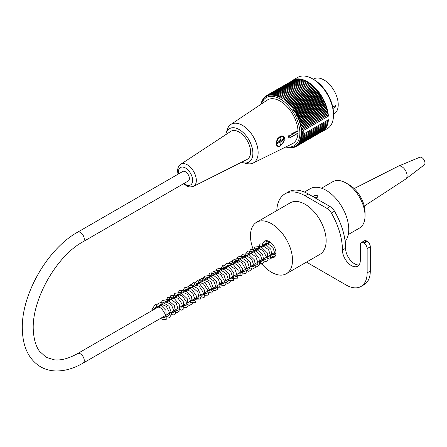 <?xml version="1.0" encoding="UTF-8"?>
<svg xmlns="http://www.w3.org/2000/svg" width="447" height="447" viewBox="0 0 447 447"><rect width="100%" height="100%" fill="white"/><g stroke="black" fill="none" stroke-linecap="round" stroke-linejoin="round"><path stroke-width="0.67" d="M321.51 188.209L332.741 181.722A26.759 15.449 60 0 1 346.123 183.047A26.759 15.449 60 0 1 365.043 215.823A26.759 15.449 60 0 1 359.5 228.071L348.269 234.552M346.123 183.047L349.275 184.868A22.3 12.874 60 0 1 365.043 212.18L365.043 215.823M77.638 232.177L182.756 171.486A5.498 3.174 60 0 1 186.991 172.961A5.498 3.174 60 0 1 189.394 178.493A5.498 3.174 60 0 1 188.254 181.013L83.136 241.704C55.266 256.612 30.033 303.161 33.519 332.825C34.218 340.547 36.19 346.671 39.442 351.191L46.197 357.36L54.528 359.874C61.267 360.528 68.972 358.421 77.638 353.555A5.498 3.174 -120 0 1 81.874 355.024A5.498 3.174 -120 0 1 84.276 360.561A5.498 3.174 -120 0 1 83.136 363.081C73.571 368.619 64.267 371.239 55.227 370.943C50.003 370.714 45.203 369.39 40.828 366.965C29.038 359.824 22.881 347.408 22.35 329.718C20.869 295.361 47.17 249.001 77.638 232.177A5.498 3.174 60 0 1 81.874 233.647A5.498 3.174 60 0 1 84.276 239.184A5.498 3.174 60 0 1 83.136 241.704M152.516 310.319A1.039 0.603 180 0 1 151.879 309.737A1.039 0.603 180 0 1 152.544 309.207A1.039 0.603 180 0 1 153.656 309.341M332.775 107.096L335.479 105.537L336.127 105.905L335.479 106.989L333.026 108.409M335.479 105.537L336.127 105.905A0.894 0.514 -0 0 0 334.864 105.905L332.78 107.112M333.496 114.264L334.043 113.946A20.216 11.672 -120 0 0 334.043 90.601A20.216 11.672 -120 0 0 313.822 78.929L313.28 79.242M303.167 134.323L328.394 119.762A29.58 17.081 60 0 1 322.326 131.524L327.372 128.613A29.58 17.081 -120 0 0 333.496 115.069A29.58 17.081 -120 0 0 312.582 78.84A29.58 17.081 -120 0 0 297.791 77.376L292.746 80.287A29.58 17.081 60 0 1 314.811 87.461A29.58 17.081 60 0 1 328.394 116.142L303.167 130.703A29.58 17.081 -120 0 1 303.222 132.547A29.58 17.081 -120 0 1 303.167 134.323L302.284 134.832A111.8 9.543 -26.5 0 1 301.01 135.419A111.191 90.294 -109.7 0 0 302.049 136.072A111.191 14.203 -24.8 0 1 300.87 136.553A111.191 89.674 -104.7 0 0 301.881 137.218A111.191 18.875 -23 0 1 300.68 137.648A111.191 88.808 -99.8 0 0 301.652 138.319A111.191 23.495 -21.2 0 1 300.429 138.699A111.191 87.696 -95.1 0 0 301.367 139.375A111.191 28.055 -19.4 0 1 300.127 139.699A111.191 86.344 -90.6 0 0 301.032 140.375A111.191 32.536 -17.5 0 1 299.775 140.654A111.191 84.757 -86.4 0 0 300.641 141.33A111.191 36.928 -15.6 0 1 299.367 141.548A111.191 82.941 -82.4 0 0 300.2 142.224A111.191 41.219 -13.6 0 1 298.909 142.392A111.191 80.896 -78.6 0 0 299.702 143.057A111.191 45.393 -11.6 0 1 298.406 143.18A111.191 78.627 -75 0 0 299.155 143.833A111.191 49.449 -9.4 0 1 297.847 143.906A111.191 76.141 -71.6 0 0 298.562 144.549A111.191 53.366 -7.2 0 1 297.249 144.565A111.191 73.448 -68.5 0 0 297.92 145.197A111.191 57.132 -4.9 0 1 296.601 145.169A111.191 70.559 -65.5 0 0 297.233 145.778A111.191 60.747 -2.5 0 1 295.914 145.7A111.191 67.469 -62.7 0 0 296.506 146.298A111.191 64.195 0 0 1 295.182 146.169A111.191 64.2 -60 0 0 295.735 146.739A111.191 67.469 2.7 0 1 294.411 146.566A111.191 60.753 -57.5 0 0 294.925 147.113A111.191 70.553 5.5 0 1 293.601 146.901A111.191 57.138 -55.1 0 0 294.076 147.421A111.191 73.448 8.5 0 1 292.757 147.158A111.191 53.366 -52.8 0 0 293.193 147.65A111.191 76.141 11.6 0 1 291.885 147.348A111.191 49.449 -50.6 0 0 292.277 147.806A111.191 78.627 15 0 1 290.98 147.465A111.191 45.393 -48.4 0 0 291.332 147.89A111.191 80.896 18.6 0 1 290.047 147.51A111.191 41.219 -46.4 0 0 290.36 147.901A111.191 82.941 22.4 0 1 289.086 147.488A111.191 36.928 -44.4 0 0 289.365 147.84A111.191 84.757 26.4 0 1 288.103 147.387A111.191 32.536 -42.5 0 0 288.343 147.706A111.191 86.344 30.6 0 1 287.103 147.219A111.191 28.055 -40.6 0 0 287.309 147.493A111.191 87.696 35.1 0 1 286.086 146.979A111.191 23.501 -38.8 0 0 286.253 147.208A111.191 88.802 39.8 0 1 285.756 146.99M322.326 131.524A29.58 17.081 60 0 1 320.935 132.195M291.472 81.164A29.58 17.081 60 0 1 292.746 80.287M303.167 130.703L302.284 131.172A111.8 4.302 148.4 0 0 301.099 131.921A110.593 90.199 55.3 0 0 302.105 132.468L301.122 133.033A110.593 90.3 60 0 0 302.105 133.597A110.593 4.252 151.6 0 1 301.099 134.128A111.8 91.182 64.7 0 0 302.284 134.832M302.284 131.172A111.8 90.786 -130.3 0 1 301.01 130.524A111.191 9.493 -33.5 0 1 302.049 129.792A111.191 89.674 -135.3 0 1 300.87 129.228A111.191 14.203 -35.2 0 1 301.881 128.445A111.191 88.802 -140.2 0 1 300.68 127.909A111.191 18.875 -37 0 1 301.652 127.082A111.191 87.696 -144.9 0 1 300.429 126.574A111.191 23.501 -38.8 0 1 301.367 125.708A111.191 86.344 -149.4 0 1 300.127 125.221A111.191 28.055 -40.6 0 1 301.032 124.311A111.191 84.757 -153.6 0 1 299.775 123.864A111.191 32.536 -42.5 0 1 300.641 122.908A111.191 82.941 -157.6 0 1 299.367 122.495A111.191 36.928 -44.4 0 1 300.2 121.5A111.191 80.896 -161.4 0 1 298.909 121.126A111.191 41.219 -46.4 0 1 299.702 120.092A111.191 78.627 -165 0 1 298.406 119.751A111.191 45.393 -48.4 0 1 299.155 118.69A111.191 76.141 -168.4 0 1 297.847 118.388A111.191 49.449 -50.6 0 1 298.562 117.287A111.191 73.448 -171.5 0 1 297.249 117.03A111.191 53.366 -52.8 0 1 297.92 115.902A111.191 70.553 -174.5 0 1 296.601 115.684A111.191 57.138 -55.1 0 1 297.233 114.521A111.191 67.469 -177.3 0 1 295.914 114.354A111.191 60.753 -57.5 0 1 296.506 113.164A111.191 64.195 180 0 1 295.182 113.041A111.191 64.2 -60 0 1 295.735 111.828A111.191 60.747 177.5 0 1 294.411 111.75A111.191 67.469 -62.7 0 1 294.925 110.521A111.191 57.132 175.1 0 1 293.601 110.487A111.191 70.559 -65.5 0 1 294.076 109.236A111.191 53.366 172.8 0 1 292.757 109.252A111.191 73.448 -68.5 0 1 293.193 107.984A111.191 49.449 170.6 0 1 291.885 108.057A111.191 76.141 -71.6 0 1 292.277 106.772A111.191 45.393 168.4 0 1 290.98 106.889A111.191 78.627 -75 0 1 291.332 105.598A111.191 41.219 166.4 0 1 290.047 105.766A111.191 80.896 -78.6 0 1 290.36 104.464A111.191 36.928 164.4 0 1 289.086 104.687A111.191 82.941 -82.4 0 1 289.365 103.374A111.191 32.536 162.5 0 1 288.103 103.648A111.191 84.757 -86.4 0 1 288.343 102.335A111.191 28.055 160.6 0 1 287.103 102.665A111.191 86.344 -90.6 0 1 287.309 101.346A111.191 23.495 158.8 0 1 286.086 101.726A111.191 87.696 -95.1 0 1 286.253 100.413A111.191 18.875 157 0 1 285.052 100.843A111.191 88.808 -99.8 0 1 285.186 99.536A111.191 14.203 155.2 0 1 284.007 100.016A111.191 89.674 -104.7 0 1 284.108 98.714A111.191 9.488 153.5 0 1 282.957 99.251A111.191 90.294 -109.7 0 1 283.024 97.954A111.191 4.749 151.7 0 1 281.895 98.541A111.191 90.663 -114.8 0 1 281.934 97.262L280.833 97.899A111.191 90.791 -120 0 1 280.845 96.63A111.191 4.755 148.3 0 0 279.772 97.317A111.191 90.663 -125.2 0 1 279.755 96.071A111.191 9.493 146.5 0 0 278.716 96.798A111.191 90.294 -130.3 0 1 278.665 95.574A111.191 14.203 144.8 0 0 277.66 96.351A111.191 89.674 -135.3 0 1 277.593 95.15A111.191 18.875 143 0 0 276.615 95.971A111.191 88.802 -140.2 0 1 276.525 94.798A111.191 23.501 141.2 0 0 275.587 95.664A111.191 87.696 -144.9 0 1 275.469 94.513A111.191 28.055 139.4 0 0 274.564 95.423A111.191 86.344 -149.4 0 1 274.43 94.3A111.191 32.536 137.5 0 0 273.564 95.256A111.191 84.757 -153.6 0 1 273.413 94.166A111.191 36.928 135.6 0 0 272.586 95.155A111.191 82.941 -157.6 0 1 272.419 94.105A111.191 41.219 133.6 0 0 271.625 95.133A111.191 80.896 -161.4 0 1 271.446 94.116A111.191 45.393 131.6 0 0 270.692 95.177A111.191 78.627 -165 0 1 270.496 94.2A111.191 49.449 129.4 0 0 269.787 95.295A111.191 76.141 -168.4 0 1 269.586 94.356A111.191 53.366 127.2 0 0 268.91 95.485A111.191 73.448 -171.5 0 1 268.703 94.585A111.191 57.138 124.9 0 0 268.066 95.747A111.191 70.553 -174.5 0 1 267.854 94.893A111.191 60.753 122.5 0 0 267.261 96.077A111.191 67.469 -177.3 0 1 267.043 95.267A111.191 64.2 120 0 0 266.49 96.474A111.191 64.195 180 0 1 266.272 95.708A111.191 67.469 117.3 0 0 265.758 96.943A111.191 60.747 177.5 0 1 265.54 96.228A111.191 70.559 114.5 0 0 265.071 97.48A111.191 57.132 175.1 0 1 264.853 96.809A111.191 73.448 111.5 0 0 264.423 98.077A111.191 53.366 172.8 0 1 264.211 97.457A111.191 76.141 108.4 0 0 263.819 98.742A111.191 49.449 170.6 0 1 263.618 98.172A111.191 78.627 105 0 0 263.266 99.463A111.191 45.393 168.4 0 1 263.071 98.949A111.191 80.896 101.4 0 0 262.758 100.251A111.191 41.219 166.4 0 1 262.579 99.782A111.191 82.941 97.6 0 0 262.3 101.095A111.191 36.928 164.4 0 1 262.132 100.676A111.191 84.757 93.6 0 0 261.897 101.994A111.191 32.536 162.5 0 1 261.741 101.631A111.191 86.344 89.4 0 0 261.54 102.944A111.191 28.055 160.6 0 1 261.406 102.631A111.191 87.696 84.9 0 0 261.238 103.944A111.191 23.495 158.8 0 1 261.126 103.687A111.191 88.808 80.2 0 0 261.065 104.224M286.214 146.767A27.798 16.047 -120 0 0 294.104 113.661A27.798 16.047 -120 0 0 261.489 103.944M327.768 120.12L328.199 120.975L302.049 136.072M327.645 121.293L328.025 122.12L301.881 137.218M327.467 122.444L327.796 123.227L301.652 138.319M327.232 123.551L327.517 124.277L301.367 139.375M326.941 124.607L327.182 125.283L301.032 140.375M326.595 125.618L326.791 126.233L300.641 141.33M326.193 126.579L326.344 127.127L300.2 142.224M325.734 127.479L325.852 127.965L299.702 143.057M325.22 128.328L325.304 128.742L299.155 143.833M324.651 129.116L324.712 129.451L298.562 144.549M324.036 129.842L297.92 145.197M323.365 130.507L297.233 145.778M322.645 131.111L296.506 146.298M321.879 131.647L295.735 146.739M295.601 146.722L294.925 147.113M294.668 147.074L294.076 147.421M293.713 147.348L293.193 147.65M292.729 147.544L292.277 147.806M291.729 147.666L291.332 147.89M290.701 147.706L290.36 147.901M289.65 147.672L289.365 147.84M302.049 129.792L328.199 114.695L327.573 113.812L300.87 129.228M301.881 128.445L328.025 113.354L327.377 112.493L300.68 127.909M301.652 127.082L327.796 111.99L327.131 111.158L300.429 126.574M301.367 125.708L327.517 110.61L326.83 109.806L300.127 125.221M301.032 124.311L327.182 109.219L326.472 108.448L299.775 123.864M300.641 122.908L326.791 107.816L326.07 107.079L299.367 122.495M300.2 121.5L326.344 106.408L325.612 105.71L298.909 121.126M299.702 120.092L325.852 105L325.103 104.335L298.406 119.751M299.155 118.69L325.304 103.592L324.55 102.972L297.847 118.388M298.562 117.287L324.712 102.195L323.946 101.614L297.249 117.03M297.92 115.902L324.069 100.804L323.298 100.268L296.601 115.684M297.233 114.521L323.382 99.43L322.611 98.938L295.914 114.354M296.506 113.164L322.65 98.072L321.879 97.625L295.182 113.041M295.735 111.828L321.879 96.736L321.108 96.334L294.411 111.75M294.925 110.521L321.069 95.423L320.303 95.071L293.601 110.487M294.076 109.236L320.22 94.138L319.46 93.842L292.757 109.252M293.193 107.984L319.337 92.892L318.582 92.641L291.885 108.057M292.277 106.772L318.426 91.674L317.677 91.479L290.98 106.889M291.332 105.598L317.476 90.501L316.744 90.35L290.047 105.766M290.36 104.464L316.504 89.366L315.789 89.271L289.086 104.687M289.365 103.374L315.509 88.277L314.805 88.232L288.103 103.648M288.343 102.335L314.492 87.238L313.805 87.249L287.103 102.665M287.309 101.346L313.453 86.249L312.783 86.31L286.086 101.726M286.253 100.413L311.755 85.427L285.052 100.843M285.186 99.536L310.71 84.6L284.007 100.016M284.108 98.714L309.654 83.835L282.957 99.251M283.024 97.954L308.598 83.125L281.895 98.541M281.934 97.262L308.078 82.164L308.598 83.125M280.845 96.63L306.988 81.538L307.536 82.483M279.755 96.071L305.899 80.974L306.441 81.851M278.665 95.574L304.815 80.477L305.351 81.293M277.593 95.15L303.736 80.052L304.262 80.795M276.525 94.798L302.669 79.7L303.178 80.376M275.469 94.513L301.613 79.415L302.105 80.024M274.43 94.3L300.58 79.208L301.043 79.75M273.413 94.166L299.557 79.069L299.993 79.544M272.419 94.105L298.562 79.007L298.965 79.415M271.446 94.116L297.59 79.018L297.948 79.359M270.496 94.2L296.646 79.102L296.959 79.382M269.586 94.356L295.73 79.259L295.998 79.477M268.703 94.585L295.054 79.65M267.854 94.893L294.148 79.896M266.272 95.708L293.266 80.22M265.54 96.228L266.222 95.831M264.853 96.809L265.451 96.463M264.211 97.457L264.736 97.155M263.618 98.172L264.076 97.91M263.071 98.949L263.467 98.72M262.579 99.782L262.92 99.586M262.132 100.676L262.423 100.514M312.582 78.84L313.844 79.566A27.798 16.047 60 0 1 333.496 113.616L333.496 115.069M241.514 162.239A19.327 11.158 -120 0 0 243.196 162.747L246.973 163.596A22.3 12.874 -120 0 0 253.086 163.071L292.31 143.766A25.188 14.544 -120 0 0 297.981 133.223A0.592 0.341 -120 0 0 298.076 132.977L298.076 131.032A0.592 0.341 -120 0 0 297.981 130.68A25.188 14.544 -120 0 0 286.186 105.766A25.188 14.544 -120 0 0 267.138 100.162L230.803 124.478A22.3 12.874 -120 0 0 227.288 129.513L226.137 133.206A19.327 11.158 -120 0 0 225.785 134.659M309.654 83.835L309.168 82.863M310.71 84.6L310.257 83.617M311.755 85.427L311.33 84.438M312.783 86.31L312.397 85.316M313.805 87.249L313.453 86.249M314.805 88.232L314.492 87.238M315.789 89.271L315.509 88.277M316.744 90.35L316.504 89.366M317.677 91.479L317.476 90.501M318.582 92.641L318.426 91.674M319.46 93.842L319.337 92.892M320.303 95.071L320.22 94.138M321.108 96.334L321.069 95.423M321.879 97.625L321.879 96.736M322.611 98.938L322.65 98.072M323.298 100.268L323.382 99.43M323.946 101.614L324.069 100.804M324.55 102.972L324.712 102.195M325.103 104.335L325.304 103.592M325.612 105.71L325.852 105M326.07 107.079L326.344 106.408M326.472 108.448L326.791 107.816M326.83 109.806L327.182 109.219M327.131 111.158L327.517 110.61M327.377 112.493L327.796 111.99M327.573 113.812L328.025 113.354M328.394 116.142L327.712 115.108L328.199 114.695M327.712 115.108L301.01 130.524M302.105 133.597L303.083 133.033L302.597 132.183L303.083 131.904L302.105 132.468M303.144 130.675L302.574 131.066L303.083 131.904M302.591 133.318L303.144 134.335M302.574 131.066L301.099 131.921M253.086 163.071A22.3 12.874 -120 0 0 258.109 153.74A22.3 12.874 -120 0 0 248.577 130.373A22.3 12.874 -120 0 0 230.803 124.478M243.196 162.747A19.327 11.158 -120 0 0 248.873 139.777A19.327 11.158 -120 0 0 226.137 133.206M246.951 159.506A16.232 9.37 -120 0 0 247.23 140.615A16.232 9.37 -120 0 0 230.73 131.407L180.717 164.289A12.756 7.364 60 0 1 193.685 171.525A12.756 7.364 60 0 1 193.467 186.377L246.951 159.506M297.981 130.68L291.768 133.703M296.724 133.955L297.981 133.223M283.594 141.9L284.309 140.257L283.018 136.206L277.833 138.039L276.196 144.431L277.079 145.8M288.488 137.989L288.075 137.441L288.17 136.43L289.326 134.966M280.314 145.655A5.649 3.263 -60 0 1 277.38 145.996A5.649 3.263 -60 0 1 276.212 143.414A5.649 3.263 -60 0 1 278.671 137.732A5.649 3.263 -60 0 1 283.018 136.206A5.649 3.263 -60 0 1 284.197 138.922M281.23 140.101L280.94 139.933M283.208 139.129L281.934 139.866M279.554 142.33L279.844 142.498M279.995 143.224L279.995 144.694M280.118 139.458A1.486 0.86 -60 0 1 280.202 139.894A1.486 0.86 -60 0 1 278.732 141.855M279.995 139.386L280.833 139.872A1.486 0.86 -60 0 1 281.157 139.939A1.486 0.86 -60 0 1 281.375 140.185L280.325 139.581A1.486 0.86 -60 0 1 280.414 140.012A1.486 0.86 -60 0 1 280.325 140.548L281.375 141.157A1.486 0.86 -60 0 1 280.833 142.096L279.783 141.492A1.486 0.86 -60 0 1 278.945 141.978M280.833 139.872L280.833 137.1L279.995 137.587L279.995 140.358A1.486 0.86 -60 0 0 279.453 141.297L277.051 142.682L277.051 143.655L279.453 142.269L279.995 142.582A1.486 0.86 -60 0 1 279.671 142.515A1.486 0.86 -60 0 1 279.453 142.269L278.61 141.783M281.375 140.185L283.778 138.799L283.778 139.771L283.208 139.442M280.325 140.548L280.94 140.196M281.375 141.157L283.778 139.771M280.833 142.096L280.833 144.867L280.263 144.537M280.833 144.867L279.995 145.353L279.995 142.582M279.783 141.492L279.783 142.196M262.847 246.621A9.365 5.409 60 0 1 264.702 241.089A9.365 5.409 60 0 1 269.385 241.553A9.365 5.409 60 0 1 275.503 249.806A9.365 5.409 60 0 1 274.067 257.31A9.365 5.409 60 0 1 269.385 256.846A9.365 5.409 60 0 1 268.345 256.148M274.654 252.51A9.365 5.409 -120 0 0 275.693 253.203A9.365 5.409 -120 0 0 276 253.376M269.077 241.38A9.365 5.409 -120 0 0 269.155 242.984M259.629 261.182A29.731 17.165 -120 0 0 271.491 272.262A29.731 17.165 -120 0 0 286.354 273.732A29.731 17.165 -120 0 0 286.354 239.402A29.731 17.165 -120 0 0 256.623 222.237A29.731 17.165 -120 0 0 250.465 235.848A29.731 17.165 -120 0 0 254.131 251.655M314.045 197.3L313.408 196.434L314.062 195.551L317.214 195.49L317.867 196.434L317.214 197.373L314.079 197.317M256.623 222.237L290.259 202.815A29.731 17.165 60 0 1 305.128 204.29A29.731 17.165 60 0 1 324.55 230.49A29.731 17.165 60 0 1 319.991 254.315L286.354 273.732M304.441 192.054L310.168 188.746A31.96 18.456 60 0 1 326.148 190.333A31.96 18.456 60 0 1 345.984 215.37A31.96 18.456 60 0 1 345.162 241.509M306.474 262.115L346.123 285.007A29.731 17.165 -120 0 0 360.986 286.477A29.731 17.165 -120 0 0 367.143 272.866L367.143 248.593A4.459 2.576 -120 0 0 363.992 243.129L363.467 242.827A4.459 2.576 -120 0 0 361.237 242.604A4.459 2.576 -120 0 0 360.31 244.649L360.31 260.428A12.633 7.297 60 0 1 357.695 266.211A12.633 7.297 60 0 1 347.956 262.825A12.633 7.297 60 0 1 342.441 250.108A52.774 30.469 -120 0 0 331.333 213.023A8.918 5.152 -120 0 0 326.902 208.369L305.128 195.792A40.135 23.171 -120 0 0 285.057 193.802L288.209 191.987A40.135 23.171 60 0 1 308.279 193.97L330.059 206.548A8.918 5.152 60 0 1 334.485 211.202A52.774 30.469 60 0 1 345.592 248.286A12.633 7.297 -120 0 0 350.102 259.847A12.633 7.297 -120 0 0 359.07 264.954M361.237 242.604L364.389 240.782A4.459 2.576 60 0 1 366.618 241.006L367.143 241.307A4.459 2.576 60 0 1 370.295 246.772L370.295 271.044A29.731 17.165 60 0 1 364.137 284.655L360.986 286.477M285.057 193.802A40.135 23.171 -120 0 0 276.777 210.598M354.153 188.578L398.232 166.228A7.431 4.291 60 0 1 398.406 166.155A7.431 4.291 60 0 1 405.546 170.586A7.431 4.291 60 0 1 405.815 178.99A7.431 4.291 60 0 1 405.664 179.096L364.266 206.101M398.406 166.155L419.744 157.255A4.459 2.576 60 0 1 423.164 158.702A4.459 2.576 60 0 1 424.65 161.272A4.459 2.576 60 0 1 424.192 164.954L405.815 178.99M335.479 106.989A0.894 0.514 60 0 1 334.864 105.905A0.894 0.514 60 0 1 334.864 105.889M288.416 137.955L288.561 138.039A1.782 1.028 -60 0 1 288.287 136.609A1.782 1.028 -60 0 1 289.455 135.039A0.592 0.341 -120 0 1 289.874 135.765A1.19 0.687 120 0 0 289.036 137.223A1.19 0.687 120 0 0 289.874 137.71L298.076 132.977M298.076 131.032L289.874 135.765M289.874 137.71A0.592 0.341 60 0 1 289.751 137.978L297.411 133.558M276.632 143.414A5.353 3.09 120 0 0 282.308 143.917A5.353 3.09 120 0 0 282.308 136.352A5.353 3.09 120 0 0 276.632 143.414M184.03 183.454A10.085 5.822 -120 0 0 192.568 181.465A10.085 5.822 -120 0 0 185.997 168.323A10.085 5.822 -120 0 0 178.375 172.134A10.085 5.822 -120 0 0 178.526 173.928M330.059 206.548L326.902 208.369M334.485 211.202L331.333 213.023M345.592 248.286L342.441 250.108M366.618 241.006L363.467 242.827M367.143 241.307L363.992 243.129M370.295 246.772L367.143 248.593M370.295 271.044L367.143 272.866M308.279 193.97L305.128 195.792M270.424 242.246L77.638 353.555M275.928 251.773L83.136 363.081M153.997 309.464L156.254 306.368L161.484 308.184L165.39 314.392L165.072 317.633L163.462 317.694L162.585 317.214M158.204 307.039L160.641 303.893L166.34 306.363L169.771 313.056L169.039 315.37L166.792 314.783M162.412 304.608L163.144 302.63L165.954 301.407L171.598 305.128L173.984 311.419L173.252 312.939L170.994 312.352M166.619 302.178L167.558 299.926L170.866 299.099L176.358 303.468L178.13 309.419L177.431 310.52L175.207 309.927M170.821 299.753L171.587 297.724L173.28 296.607L178.102 298.305L181.979 303.893L181.895 307.916L180.806 308.145L179.409 307.497M175.023 297.328L177.425 294.187L182.437 295.987L186.304 301.859L186.075 305.513L184.544 305.58L183.611 305.072M179.225 294.903L179.37 294.238L181.75 291.735L187.567 294.433L190.813 301.211L190.064 303.228L187.818 302.641M183.438 292.472L184.164 290.5L186.969 289.265L192.663 293.042L194.998 299.367L194.294 300.792L192.02 300.216M187.639 290.042L188.545 287.834L191.998 286.991L197.814 292.025L198.965 297.847L198.015 298.479L196.227 297.786M191.841 287.617L194.121 284.51L199.122 286.169L203.094 292.053L202.899 295.797L201.765 295.998L200.429 295.361M196.043 285.192L198.429 282.057L203.441 283.828L207.324 289.706L207.095 293.372L205.57 293.444L204.631 292.936M200.25 282.767L200.39 282.107L202.77 279.598L208.576 282.28L211.833 289.047L211.062 291.103L208.844 290.505M204.458 280.33L205.234 278.285L208.112 277.14L213.688 280.906L216.03 287.13L215.303 288.661L213.046 288.08M208.665 277.905L209.604 275.654L212.906 274.827L218.399 279.191L220.175 285.136L219.483 286.248L217.253 285.65M212.867 275.481L213.616 273.469L215.298 272.335L220.723 274.531L224.355 280.923L223.707 283.806L221.455 283.225M217.08 273.044L217.89 270.938L220.639 269.848L226.528 273.933L228.579 280.308L227.886 281.392L225.657 280.794M221.276 270.625L222.081 268.541L225.148 267.462L230.792 271.586L232.809 277.743L232.088 278.967L229.864 278.369M225.484 268.194L226.199 266.233L229.171 265.01L234.826 268.921L237.039 275.168L236.329 276.525L234.066 275.944M229.691 265.769L230.607 263.54L233.876 262.674L239.43 267.06L241.19 273.044L240.497 274.112L238.273 273.514M233.893 263.339L234.636 261.344L236.312 260.199L241.726 262.378L245.375 268.764L244.732 271.67L242.475 271.083M238.095 260.914L238.922 258.802L241.676 257.712L247.554 261.797L249.605 268.161L248.912 269.256L246.683 268.658M242.302 258.483L243.095 256.422L246.146 255.321L251.79 259.411L253.835 265.579L253.119 266.825L250.89 266.228M246.504 256.058L247.219 254.103L250.186 252.868L255.824 256.751L258.064 262.998L257.355 264.384L255.086 263.803M250.711 253.628L251.655 251.376L254.963 250.555L260.456 254.935L262.221 260.875L261.523 261.976L259.299 261.372M254.913 251.203L255.628 249.247L257.416 248.046L263.004 250.482L266.462 257.042L265.764 259.528L263.501 258.947M259.12 248.772L259.919 246.699L262.635 245.571L268.569 249.649L270.619 256.064L269.927 257.12L267.703 256.522M263.322 246.347L264.093 244.313L266.943 243.151L272.709 247.135L274.86 253.449L274.14 254.689L271.91 254.092M267.529 243.922L268.876 241.279M151.879 309.737L155.092 304.575L160.814 305.195L165.926 310.347L166.239 319.365L162.624 319.594L160.652 318.325M156.048 308.279L156.998 304.234L161.943 301.764L168.994 306.245L171.844 314.029L169.536 317.404L164.854 315.9M160.255 305.854L162.233 300.54L167.519 299.613L174.459 305.698L175.57 313.392L173.313 315.079L169.061 313.47M164.457 303.429L167.793 297.261L174.056 298.283L179.208 304.334L179.929 310.631L177.291 312.682L173.268 311.045M168.659 300.999L170.849 295.506L176.822 295.087L183.209 301.479L183.873 308.732L181.795 310.212L177.47 308.614M172.866 298.574L174.794 293.299L180.761 292.545L187.198 298.646L188.254 305.971L185.796 307.815L181.678 306.189M177.073 296.143L179.169 290.723L185.008 290.137L191.534 296.467L192.311 303.831L189.427 305.407L185.879 303.764M181.27 293.718L181.437 291.846L184.89 287.443L191.864 289.282L196.725 296.49L195.602 302.429L191.858 302.513L190.087 301.334M185.483 291.288L186.058 287.997L190.578 284.745L197.797 288.499L201.295 296.344L199.865 299.954L195.702 299.903L194.289 298.909M189.684 288.863L190.165 285.817L193.417 282.549L199.792 284.063L204.704 290.382L204.145 297.473L201.586 298.076L198.496 296.478M193.886 286.438L194.233 283.817L198.278 279.962L205.112 282.538L209.47 289.729L208.257 295.109L204.603 295.288L202.698 294.053M198.099 284.007L199.066 279.928L204.028 277.492L211.029 281.951L213.895 289.678L211.61 293.12L206.905 291.623M202.301 281.582L204.167 276.363L209.654 275.363L216.538 281.487L217.605 289.136L215.342 290.807L211.107 289.198M206.503 279.151L209.973 272.933L216.661 274.391L221.695 281.135L220.863 287.834L216.639 287.717L215.309 286.767M210.71 276.727L211.967 272.206L217.292 270.306L224.076 275.251L226.467 282.828L224.176 285.856L219.516 284.342M214.923 274.29L216.935 268.926L222.723 268.239L229.222 274.329L230.294 281.705L227.836 283.538L223.718 281.917M219.114 271.871L222.684 265.613L228.825 266.798L233.837 272.704L233.557 280.493L229.199 280.403L227.925 279.487M223.321 269.44L224.07 265.775L226.981 263.154L233.172 264.462L238.134 270.485L237.653 278.146L233.932 278.246L232.133 277.056M227.529 267.015L228.166 263.579L232.535 260.472L238.558 262.948L242.766 269.139L241.888 275.698L237.664 275.581L236.334 274.631M231.736 264.585L232.976 260.087L238.285 258.165L245.034 263.026L247.504 270.569L245.252 273.698L240.542 272.206M235.938 262.16L237.871 256.88L243.844 256.142L250.303 262.294L251.287 269.63L248.929 271.39L244.744 269.776M240.14 259.735L242.268 254.287L248.146 253.756L254.65 260.148L255.343 267.485L252.566 268.999L248.951 267.351M244.341 257.31L244.543 255.248L248.046 251.002L254.064 252.242L258.997 257.997L259.668 264.836L257.411 266.529L253.153 264.92M248.549 254.879L250.326 249.75L256.042 248.705L262.668 254.572L264.032 262.048L261.411 264.127L257.36 262.495M252.756 252.449L254.924 246.973L260.864 246.515L267.261 252.857L267.999 260.126L265.809 261.674L261.562 260.065M256.958 250.024L260.171 243.906L265.697 244.38L270.765 249.202L272.357 257.405L269.904 259.26L265.769 257.64M261.165 247.593L263.3 242.14L269.2 241.631L270.374 242.207M274.888 256.634L273.575 256.857L269.971 255.209M265.367 245.168L266.624 240.654M275.955 253.963L274.179 252.784M269.575 242.738L269.614 241.687M288.561 138.039L289.751 137.978M277.067 145.817L277.38 145.996C280.135 149.477 287.404 136.799 283.029 136.212M180.717 164.289C178.666 165.72 177.621 167.971 177.588 171.039L177.973 174.246M193.467 186.377L189.936 187.008L187.74 186.505L183.471 183.773M424.65 161.272A7.431 7.431 0 0 0 423.164 158.702"/></g></svg>
